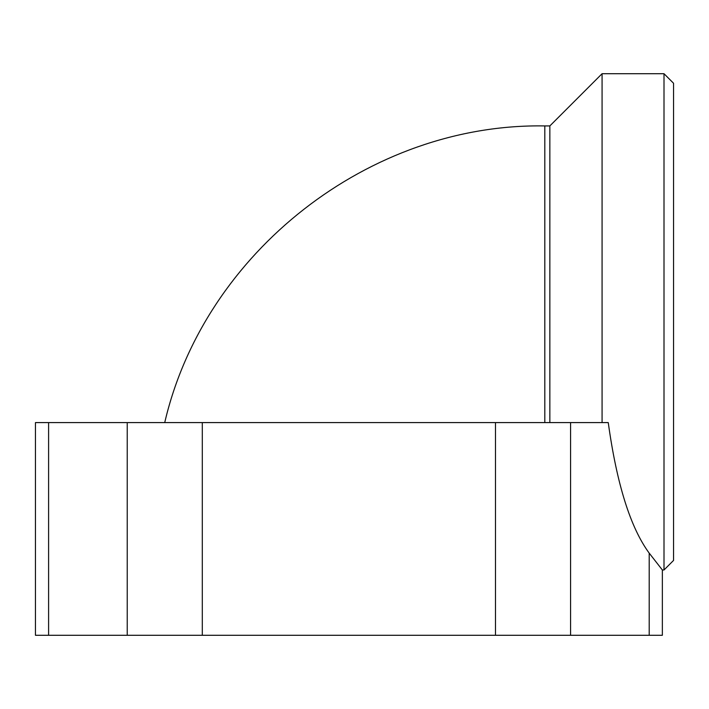 <?xml version="1.0" encoding="UTF-8"?>
<svg xmlns="http://www.w3.org/2000/svg" width="709" height="709" viewBox="0 0 709 709"><rect width="100%" height="100%" fill="white"/><g stroke="black" fill="none" stroke-linecap="round" stroke-linejoin="round"><path stroke-width="1.06" d="M549.847 422.591L549.847 125.927L602.074 73.709L602.074 422.591M664.005 321.842L664.005 73.709L673.55 83.254L673.55 560.429L664.005 569.974L664.005 321.842M48.602 635.291L202.304 635.291L202.304 422.591L35.45 422.591L35.45 635.291L48.602 635.291L48.602 422.591M202.304 635.291L662.357 635.291L662.357 569.974L649.205 553.135C630.434 527.593 616.777 484.079 608.251 422.591L202.304 422.591M544.813 422.591L544.813 125.927L549.847 125.927M649.205 635.291L649.205 553.135M570.577 635.291L570.577 422.591M495.494 635.291L495.494 422.591M127.23 635.291L127.23 422.591M602.074 73.709L664.005 73.709M662.357 569.974L664.005 569.974M164.727 422.591C204.334 252.129 369.832 122.958 544.813 125.927"/></g></svg>
